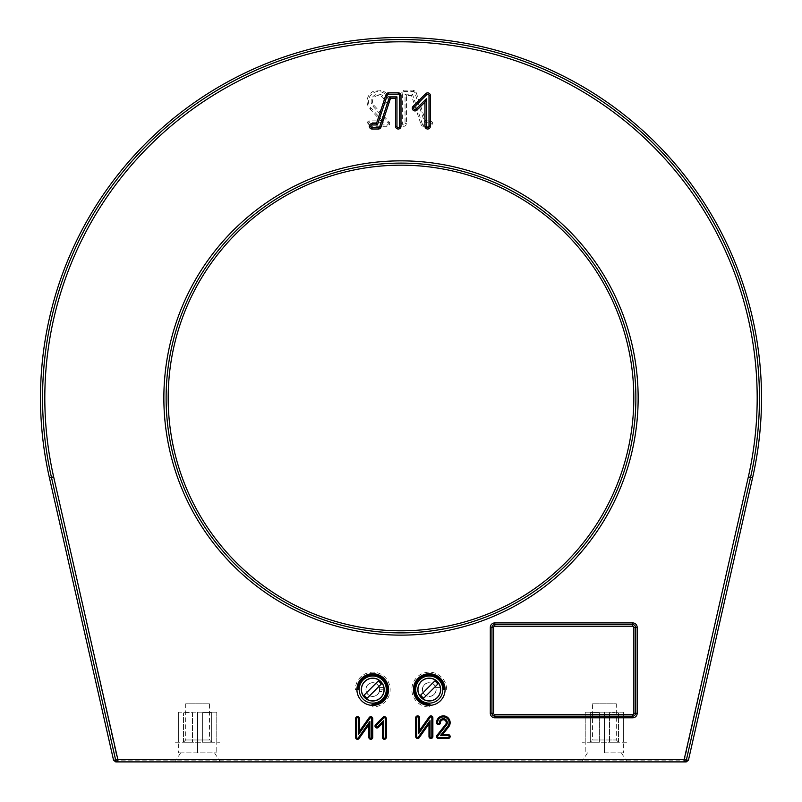 <?xml version="1.0" encoding="UTF-8"?>
<svg xmlns="http://www.w3.org/2000/svg" width="802" height="802" viewBox="0 0 802 802"><rect width="100%" height="100%" fill="white"/><g stroke="black" fill="none" stroke-linecap="round" stroke-linejoin="round"><path stroke-width="0.6" stroke-dasharray="4.01 3.01" d="M618.532 742.231L618.532 712.848L609.5 712.848L609.5 742.231L609.5 712.848L618.532 712.848L618.532 742.231L609.5 742.231L618.532 742.231L616.297 739.975L616.297 703.805L592.558 703.805L592.558 739.975L616.297 739.975L592.558 739.975L590.302 742.231L618.553 742.231L590.302 742.231L590.322 712.848L590.322 742.231L599.365 742.231L599.365 712.848L590.322 712.848L599.365 712.848L599.365 742.231L590.322 742.231M592.558 703.805L616.297 703.805M626.583 742.231L582.272 742.231L626.583 742.231M183.468 742.231L183.468 712.848L183.468 742.231L192.5 742.231L183.468 742.231L185.703 739.975L185.703 703.805L209.442 703.805L209.442 739.975L185.703 739.975L209.442 739.975L211.698 742.231L183.447 742.231L211.698 742.231L211.678 712.848L211.678 742.231L202.635 742.231L202.635 712.848L211.678 712.848L202.635 712.848L202.635 742.231L211.678 742.231M209.442 703.805L185.703 703.805M175.417 742.231L219.728 742.231L175.417 742.231M430.594 705.339A15.819 15.819 0 0 0 445.08 689.57L443.967 689.57M446.654 689.57A17.403 17.403 0 0 0 429.25 672.166A17.403 17.403 0 0 0 411.847 689.57A17.403 17.403 0 0 0 429.25 706.973L429.25 703.815M429.25 704.286L429.25 706.973M443.496 689.57A14.235 14.235 0 0 0 429.26 675.334A14.235 14.235 0 0 0 415.015 689.56A14.235 14.235 0 0 0 429.24 703.805M372.75 703.815L372.75 706.973A17.403 17.403 0 0 0 390.153 689.57A17.403 17.403 0 0 0 372.75 672.166A17.403 17.403 0 0 0 355.346 689.57L358.504 689.57A14.235 14.235 0 0 1 372.74 675.334A14.235 14.235 0 0 1 386.985 689.56A14.235 14.235 0 0 1 372.76 703.805L372.75 703.815M371.406 705.339A15.819 15.819 0 0 1 356.92 689.57L355.346 689.57M372.75 706.973L372.76 703.805M372.098 705.379L372.238 705.389A15.819 15.819 0 0 0 388.569 689.57A15.819 15.819 0 0 0 372.75 673.75A15.819 15.819 0 0 0 356.92 689.57L358.033 689.57M445.08 689.57A15.819 15.819 0 0 0 429.25 673.75A15.819 15.819 0 0 0 413.431 689.57A15.819 15.819 0 0 0 429.762 705.389L429.902 705.379M197.573 761.9L174.966 761.9L197.573 761.9M197.573 752.857L178.355 752.857L216.781 752.857L197.573 752.857L197.573 712.176L178.355 712.176L178.355 752.857L178.355 712.176L216.781 712.176L197.573 712.176L197.573 752.857M604.427 761.9L627.034 761.9L604.427 761.9M604.427 752.857L623.645 752.857L604.427 752.857L604.427 712.176L585.219 712.176L604.427 712.176L604.427 752.857M385.652 101.443A7.258 7.258 0 0 0 378.394 94.175A7.258 7.258 0 0 0 373.04 106.335L387.967 122.696A1.333 1.333 0 0 1 386.985 124.922L369.812 124.922A1.333 1.333 0 0 1 368.479 123.588A1.333 1.333 0 0 1 369.812 122.255L383.968 122.255L371.075 108.13A9.915 9.915 0 0 1 374.815 92.19A9.915 9.915 0 0 1 388.318 101.443A1.333 1.333 0 0 1 386.985 102.766A1.333 1.333 0 0 1 385.652 101.443L384.278 101.443A5.875 5.875 0 0 0 378.394 95.558A5.875 5.875 0 0 0 374.053 105.403L388.99 121.764A2.717 2.717 0 0 1 386.985 126.305L369.812 126.305A2.717 2.717 0 0 1 367.095 123.588A2.717 2.717 0 0 1 369.812 120.881L380.84 120.881L370.053 109.062A11.298 11.298 0 0 1 374.313 90.897A11.298 11.298 0 0 1 389.702 101.443A2.717 2.717 0 0 1 386.985 104.15A2.717 2.717 0 0 1 384.278 101.443M383.968 122.255L380.84 120.881M115.749 761.9L686.251 761.9M422.343 124.009L412.469 94.175L405.04 94.175L405.04 123.588A1.333 1.333 0 0 1 403.717 124.922A1.333 1.333 0 0 1 402.383 123.588L402.383 92.852A1.333 1.333 0 0 1 403.717 91.518L413.431 91.518A1.333 1.333 0 0 1 414.694 92.43L424.569 122.255L429.932 122.255A1.333 1.333 0 0 1 431.265 123.588A1.333 1.333 0 0 1 429.932 124.922L423.606 124.922A1.333 1.333 0 0 1 422.343 124.009L421.03 124.44L411.476 95.558L406.424 95.558L406.424 123.588A2.717 2.717 0 0 1 403.717 126.305A2.717 2.717 0 0 1 401 123.588L401 92.852A2.717 2.717 0 0 1 403.717 90.135L413.431 90.135A2.717 2.717 0 0 1 416.007 91.999L425.561 120.881L429.932 120.881A2.717 2.717 0 0 1 432.649 123.588A2.717 2.717 0 0 1 429.932 126.305L423.606 126.305A2.717 2.717 0 0 1 421.03 124.44M412.469 94.175L411.476 95.558M424.569 122.255L425.561 120.881M405.04 94.175L406.424 95.558M178.355 742.231L178.355 712.848L178.355 742.231M192.5 712.848L192.5 742.231L192.5 712.848L183.468 712.848L192.5 712.848M216.781 712.176L216.781 752.857L216.781 712.176M216.781 742.231L216.781 712.848L216.781 742.231M585.219 712.176L585.219 752.857L585.219 712.176M585.219 742.231L585.219 712.848L585.219 742.231M623.645 712.176L604.427 712.176L623.645 712.176L623.645 752.857L623.645 712.176M623.645 742.231L623.645 712.848L623.645 742.231M359.186 689.57A13.564 13.564 0 0 1 372.75 676.006A13.564 13.564 0 0 1 386.303 689.57A13.564 13.564 0 0 1 372.75 703.133A13.564 13.564 0 0 1 359.186 689.57M365.963 689.57A6.777 6.777 0 0 1 372.75 682.793A6.777 6.777 0 0 1 379.526 689.57A6.777 6.777 0 0 1 372.75 696.347A6.777 6.777 0 0 1 365.963 689.57M384.108 688.447A11.418 11.418 0 0 0 366.975 679.715A11.418 11.418 0 0 0 366.213 698.923A11.418 11.418 0 0 0 383.978 691.595L384.158 689.951M383.867 687.545L379.336 687.545L379.627 689.189L384.038 689.189M379.336 687.545A6.897 6.897 0 0 0 368.288 684.317A6.897 6.897 0 0 0 369.682 695.745A6.897 6.897 0 0 0 379.627 689.951L384.038 689.951M379.627 689.951L379.336 691.595L383.978 691.595M378.243 681.018L364.188 695.073M381.301 684.066L367.246 698.121M377.541 694.362A6.777 6.777 0 0 1 367.948 694.362A6.777 6.777 0 0 1 367.948 684.778A6.777 6.777 0 0 1 377.541 684.778A6.777 6.777 0 0 1 377.541 694.362A6.777 6.777 0 0 1 367.948 694.362A6.777 6.777 0 0 1 367.948 684.778A6.777 6.777 0 0 1 377.541 684.778A6.777 6.777 0 0 1 377.541 694.362M415.697 689.57A13.564 13.564 0 0 1 429.25 676.006A13.564 13.564 0 0 1 442.814 689.57A13.564 13.564 0 0 1 429.25 703.133A13.564 13.564 0 0 1 415.697 689.57M422.474 689.57A6.777 6.777 0 0 1 429.25 682.793A6.777 6.777 0 0 1 436.037 689.57A6.777 6.777 0 0 1 429.25 696.347A6.777 6.777 0 0 1 422.474 689.57M440.488 687.545A11.418 11.418 0 0 0 422.965 680.046A11.418 11.418 0 0 0 422.965 699.103A11.418 11.418 0 0 0 440.488 691.595L440.659 689.951M440.368 687.545L435.847 687.545A6.897 6.897 0 0 0 424.789 684.317A6.897 6.897 0 0 0 426.183 695.745A6.897 6.897 0 0 0 436.138 689.951L440.549 689.951M434.754 681.018L420.699 695.073M437.812 684.066L423.757 698.121M434.052 694.362A6.777 6.777 0 0 1 424.458 694.362A6.777 6.777 0 0 1 424.458 684.778A6.777 6.777 0 0 1 434.052 684.778A6.777 6.777 0 0 1 434.052 694.362A6.777 6.777 0 0 1 424.458 694.362A6.777 6.777 0 0 1 424.458 684.778A6.777 6.777 0 0 1 434.052 684.778A6.777 6.777 0 0 1 434.052 694.362M638.141 397.993A237.141 237.141 0 0 0 401 160.851A237.141 237.141 0 0 0 163.859 397.993A237.141 237.141 0 0 0 401 635.134A237.141 237.141 0 0 0 638.141 397.993M166.114 397.993A234.886 234.886 0 0 1 401 163.107A234.886 234.886 0 0 1 635.886 397.993A234.886 234.886 0 0 1 401 632.878A234.886 234.886 0 0 1 166.114 397.993M53.654 476.869L51.458 477.37L115.668 760.136A2.256 2.256 90 0 0 117.874 761.9L53.654 476.869A356.188 356.188 0 0 1 401 41.804A356.188 356.188 0 0 1 748.346 476.869L750.542 477.37A358.444 358.444 0 0 0 401 39.549A358.444 358.444 0 0 0 51.458 477.37L49.433 477.832M688.457 760.136L686.332 760.136L750.542 477.37L752.567 477.832M386.985 124.922L386.985 126.305M371.075 108.13L370.053 109.062M369.812 122.255L369.812 120.881M369.812 124.922L369.812 126.305M387.967 122.696L388.99 121.764M373.04 106.335L374.053 105.403M388.318 101.443L389.702 101.443M748.346 476.869L684.126 761.9A2.256 2.256 -90 0 0 686.332 760.136L113.543 760.136M423.606 124.922L423.606 126.305M429.932 124.922L429.932 126.305M429.932 122.255L429.932 120.881M414.694 92.43L416.007 91.999M413.431 91.518L413.431 90.135M403.717 91.518L403.717 90.135M402.383 92.852L401 92.852M402.383 123.588L401 123.588M405.04 123.588L406.424 123.588M180.62 752.857L174.966 761.9M587.475 752.857L581.821 761.9M621.38 752.857L627.034 761.9M214.525 752.857L220.179 761.9"/><path stroke-width="1.2" d="M443.967 689.57L445.08 689.57A15.819 15.819 0 0 0 429.25 673.75A15.819 15.819 0 0 0 413.431 689.57A15.819 15.819 0 0 0 429.25 705.389A15.819 15.819 0 0 0 445.08 689.57L443.967 689.57A14.717 14.717 0 0 0 429.25 674.853A14.717 14.717 0 0 0 414.544 689.57A14.717 14.717 0 0 0 429.25 704.286M429.25 703.815L429.25 705.389M358.033 689.57A14.717 14.717 0 0 1 372.75 674.853A14.717 14.717 0 0 1 387.456 689.57A14.717 14.717 0 0 1 372.75 704.286L372.75 705.389M358.504 689.57L356.92 689.57A15.819 15.819 0 0 0 372.75 705.389A15.819 15.819 0 0 0 388.569 689.57A15.819 15.819 0 0 0 372.75 673.75A15.819 15.819 0 0 0 356.92 689.57M633.811 397.993A232.811 232.811 0 0 0 401 165.182A232.811 232.811 0 0 0 168.189 397.993A232.811 232.811 0 0 0 401 630.803A232.811 232.811 0 0 0 633.811 397.993M372.098 705.379L371.406 705.339L372.258 704.397L372.238 705.389M429.762 705.389L429.742 704.397L430.594 705.339L429.902 705.379M752.567 477.832L750.542 477.37L686.332 760.136L688.457 760.136L752.567 477.832A360.519 360.519 0 0 0 401 37.473A360.519 360.519 0 0 0 49.433 477.832L113.543 760.136L115.668 760.136L51.458 477.37A358.444 358.444 0 0 1 401 39.549A358.444 358.444 0 0 1 750.542 477.37L748.346 476.869A356.188 356.188 0 0 0 401 41.804A356.188 356.188 0 0 0 53.654 476.869L117.874 759.644L115.668 760.136A2.256 2.256 -90 0 0 117.874 761.9L115.749 761.9L113.543 760.136M439.426 722.652A3.93 3.93 0 0 1 443.356 718.722A3.93 3.93 0 0 1 446.433 725.098L437.812 735.975A0.912 0.912 0 0 0 438.524 737.439L448.198 737.439A0.912 0.912 0 0 0 449.1 736.537A0.912 0.912 0 0 0 448.198 735.624L440.398 735.624L447.857 726.231A5.744 5.744 0 0 0 445.25 717.229A5.744 5.744 0 0 0 437.611 722.652A0.912 0.912 0 0 0 438.524 723.564A0.912 0.912 0 0 0 439.426 722.652L440.468 722.652A2.897 2.897 0 0 1 443.356 719.765A2.897 2.897 0 0 1 445.621 724.457L437 735.324A1.945 1.945 0 0 0 438.524 738.482L448.198 738.482A1.945 1.945 0 0 0 450.143 736.537A1.945 1.945 0 0 0 448.198 734.592L442.544 734.592L448.669 726.873A6.777 6.777 0 0 0 445.591 716.256A6.777 6.777 0 0 0 436.579 722.652A1.945 1.945 0 0 0 438.524 724.597A1.945 1.945 0 0 0 440.468 722.652M440.398 735.624L442.544 734.592M383.456 737.349A0.912 0.912 0 0 0 384.369 738.261A0.912 0.912 0 0 0 385.271 737.349L385.271 718.642A0.912 0.912 0 0 0 383.727 718.001L376.308 725.409A0.912 0.912 0 0 0 376.308 726.692A0.912 0.912 0 0 0 377.592 726.692L383.456 720.828L383.456 737.349L382.424 737.349A1.945 1.945 0 0 0 384.369 739.294A1.945 1.945 0 0 0 386.303 737.349L386.303 718.642A1.945 1.945 0 0 0 382.985 717.259L375.577 724.677A1.945 1.945 0 0 0 375.577 727.424A1.945 1.945 0 0 0 378.323 727.424L382.424 723.334L382.424 737.349M383.456 720.828L382.424 723.334M426.343 126.305A1.333 1.333 0 0 0 427.677 127.628A1.333 1.333 0 0 0 429 126.305L429 95.558A1.333 1.333 0 0 0 426.734 94.616L414.073 107.278A1.333 1.333 0 0 0 414.073 109.162A1.333 1.333 0 0 0 415.957 109.162L426.343 98.776L426.343 126.305L424.96 126.305A2.717 2.717 0 0 0 427.677 129.012A2.717 2.717 0 0 0 430.383 126.305L430.383 95.558A2.717 2.717 0 0 0 425.752 93.644L413.1 106.305A2.717 2.717 0 0 0 413.1 110.135A2.717 2.717 0 0 0 416.93 110.135L424.96 102.105L424.96 126.305M426.343 98.776L424.96 102.105M688.457 760.136L686.251 761.9L117.874 761.9L117.874 759.644L684.126 759.644L684.126 761.9A2.256 2.256 90 0 0 686.332 760.136L684.126 759.644L748.346 476.869M379.657 126.716L389.531 96.892L396.96 96.892L396.96 126.305A1.333 1.333 0 0 0 398.283 127.628A1.333 1.333 0 0 0 399.617 126.305L399.617 95.558A1.333 1.333 0 0 0 398.283 94.235L388.569 94.235A1.333 1.333 0 0 0 387.306 95.147L377.431 124.972L372.068 124.972A1.333 1.333 0 0 0 370.735 126.305A1.333 1.333 0 0 0 372.068 127.628L378.394 127.628A1.333 1.333 0 0 0 379.657 126.716L380.97 127.157L390.524 98.275L395.576 98.275L395.576 126.305A2.717 2.717 0 0 0 398.283 129.012A2.717 2.717 0 0 0 401 126.305L401 95.558A2.717 2.717 0 0 0 398.283 92.852L388.569 92.852A2.717 2.717 0 0 0 385.993 94.706L376.439 123.588L372.068 123.588A2.717 2.717 0 0 0 369.351 126.305A2.717 2.717 0 0 0 372.068 129.012L378.394 129.012A2.717 2.717 0 0 0 380.97 127.157M389.531 96.892L390.524 98.275M377.431 124.972L376.439 123.588M396.96 96.892L395.576 98.275M358.424 718.642A0.912 0.912 0 0 0 357.512 717.73A0.912 0.912 0 0 0 356.609 718.642L356.609 737.349A0.912 0.912 0 0 0 358.253 737.88L369.892 721.479L369.892 737.349A0.912 0.912 0 0 0 370.805 738.261A0.912 0.912 0 0 0 371.707 737.349L371.707 718.642A0.912 0.912 0 0 0 370.063 718.111L358.424 734.512L358.424 718.642L359.456 718.642A1.945 1.945 0 0 0 357.512 716.697A1.945 1.945 0 0 0 355.567 718.642L355.567 737.349A1.945 1.945 0 0 0 359.095 738.482L368.86 724.727L368.86 737.349A1.945 1.945 0 0 0 370.805 739.294A1.945 1.945 0 0 0 372.75 737.349L372.75 718.642A1.945 1.945 0 0 0 369.221 717.509L359.456 731.254L359.456 718.642M358.424 734.512L359.456 731.254M369.892 721.479L368.86 724.727M418.544 717.82A0.912 0.912 0 0 0 417.631 716.908A0.912 0.912 0 0 0 416.729 717.82L416.729 736.537A0.912 0.912 0 0 0 418.373 737.058L430.022 720.667L430.022 736.537A0.912 0.912 0 0 0 430.925 737.439A0.912 0.912 0 0 0 431.837 736.537L431.837 717.82A0.912 0.912 0 0 0 430.183 717.299L418.544 733.69L418.544 717.82L419.576 717.82A1.945 1.945 0 0 0 417.631 715.875A1.945 1.945 0 0 0 415.697 717.82L415.697 736.537A1.945 1.945 0 0 0 419.225 737.66L428.98 723.915L428.98 736.537A1.945 1.945 0 0 0 430.925 738.482A1.945 1.945 0 0 0 432.869 736.537L432.869 717.82A1.945 1.945 0 0 0 429.341 716.697L419.576 730.442L419.576 717.82M418.544 733.69L419.576 730.442M430.022 720.667L428.98 723.915M633.871 713.299L635.525 713.299L635.525 627.415A2.847 2.847 0 0 0 632.678 624.568L632.678 626.222L494.804 626.222A1.183 1.183 0 0 0 493.611 627.415L493.611 713.299A1.183 1.183 0 0 0 494.804 714.492L632.678 714.492A1.183 1.183 0 0 0 633.871 713.299L633.871 627.415L637.179 627.415L637.179 713.299A4.501 4.501 0 0 1 632.678 717.8L494.804 717.8L494.804 716.146L632.678 716.146A2.847 2.847 0 0 0 635.525 713.299L637.179 713.299M359.186 689.57A13.564 13.564 0 0 1 372.75 676.006A13.564 13.564 0 0 1 386.303 689.57A13.564 13.564 0 0 1 372.75 703.133A13.564 13.564 0 0 1 359.186 689.57M384.038 689.951L384.158 689.951A11.418 11.418 0 0 1 367.406 699.665A11.418 11.418 0 0 1 366.013 680.357A11.418 11.418 0 0 1 383.978 687.545L384.158 689.189A11.418 11.418 0 0 0 384.108 688.447M371.216 688.046L364.188 695.073A10.175 10.175 0 0 0 367.246 698.121L381.301 684.066A10.175 10.175 0 0 0 378.243 681.018L371.216 688.046M380.739 697.56A11.298 11.298 0 0 1 364.76 697.56A11.298 11.298 0 0 1 364.76 681.58A11.298 11.298 0 0 1 380.739 681.58A11.298 11.298 0 0 1 380.739 697.56A11.298 11.298 0 0 1 364.76 697.56A11.298 11.298 0 0 1 364.76 681.58A11.298 11.298 0 0 1 380.739 681.58A11.298 11.298 0 0 1 380.739 697.56M415.697 689.57A13.564 13.564 0 0 1 429.25 676.006A13.564 13.564 0 0 1 442.814 689.57A13.564 13.564 0 0 1 429.25 703.133A13.564 13.564 0 0 1 415.697 689.57M440.368 687.545L440.659 689.189A11.418 11.418 0 0 0 422.514 680.357A11.418 11.418 0 0 0 423.917 699.665A11.418 11.418 0 0 0 440.659 689.951L440.549 689.951M427.727 688.046L420.699 695.073A10.175 10.175 0 0 0 423.757 698.121L437.812 684.066A10.175 10.175 0 0 0 434.754 681.018L427.727 688.046M437.24 697.56A11.298 11.298 0 0 1 421.261 697.56A11.298 11.298 0 0 1 421.261 681.58A11.298 11.298 0 0 1 437.24 681.58A11.298 11.298 0 0 1 437.24 697.56A11.298 11.298 0 0 1 421.261 697.56A11.298 11.298 0 0 1 421.261 681.58A11.298 11.298 0 0 1 437.24 681.58A11.298 11.298 0 0 1 437.24 697.56M166.114 397.993A234.886 234.886 0 0 0 401 632.878A234.886 234.886 0 0 0 635.886 397.993A234.886 234.886 0 0 0 401 163.107A234.886 234.886 0 0 0 166.114 397.993M163.859 397.993A237.141 237.141 0 0 1 401 160.851A237.141 237.141 0 0 1 638.141 397.993A237.141 237.141 0 0 1 401 635.134A237.141 237.141 0 0 1 163.859 397.993M53.654 476.869L49.433 477.832M438.524 737.439L438.524 738.482M447.857 726.231L448.669 726.873M448.198 735.624L448.198 734.592M448.198 737.439L448.198 738.482M437.812 735.975L437 735.324M446.433 725.098L445.621 724.457M437.611 722.652L436.579 722.652M385.271 737.349L386.303 737.349M377.592 726.692L378.323 727.424M376.308 725.409L375.577 724.677M383.727 718.001L382.985 717.259M385.271 718.642L386.303 718.642M429 126.305L430.383 126.305M415.957 109.162L416.93 110.135M414.073 107.278L413.1 106.305M426.734 94.616L425.752 93.644M429 95.558L430.383 95.558M378.394 127.628L378.394 129.012M372.068 127.628L372.068 129.012M372.068 124.972L372.068 123.588M387.306 95.147L385.993 94.706M388.569 94.235L388.569 92.852M398.283 94.235L398.283 92.852M399.617 95.558L401 95.558M399.617 126.305L401 126.305M396.96 126.305L395.576 126.305M356.609 718.642L355.567 718.642M370.063 718.111L369.221 717.509M371.707 718.642L372.75 718.642M371.707 737.349L372.75 737.349M369.892 737.349L368.86 737.349M358.253 737.88L359.095 738.482M356.609 737.349L355.567 737.349M416.729 717.82L415.697 717.82M430.183 717.299L429.341 716.697M431.837 717.82L432.869 717.82M431.837 736.537L432.869 736.537M430.022 736.537L428.98 736.537M418.373 737.058L419.225 737.66M416.729 736.537L415.697 736.537M632.678 714.492L632.678 717.8M494.804 714.492L494.804 716.146A2.847 2.847 0 0 1 491.957 713.299L493.611 713.299M494.804 717.8A4.501 4.501 0 0 1 490.303 713.299L490.303 627.415A4.501 4.501 0 0 1 494.804 622.913L632.678 622.913L632.678 624.568L494.804 624.568A2.847 2.847 0 0 0 491.957 627.415L493.611 627.415M494.804 622.913L494.804 626.222M490.303 627.415L491.957 627.415L491.957 713.299L490.303 713.299M633.871 627.415A1.183 1.183 0 0 0 632.678 626.222M632.678 622.913A4.501 4.501 0 0 1 637.179 627.415"/></g></svg>
